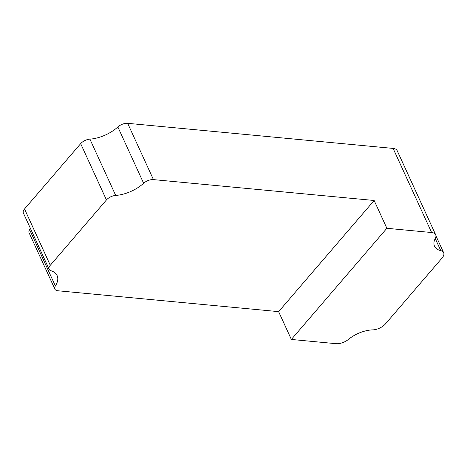 <?xml version="1.0" encoding="UTF-8"?>
<svg xmlns="http://www.w3.org/2000/svg" width="467" height="467" viewBox="0 0 467 467"><rect width="100%" height="100%" fill="white"/><g stroke="black" fill="none" stroke-linecap="round" stroke-linejoin="round"><path stroke-width="0.7" d="M143.626 183.262A27.209 14.028 155.4 0 1 115.688 195.428A8.184 4.221 155.4 0 0 106.447 199.94L50.296 265.279A8.184 4.221 155.4 0 0 49.123 269.278A8.184 4.221 155.4 0 0 50.973 270.732A27.209 14.028 155.4 0 1 57.114 275.565A27.209 14.028 155.4 0 1 55.38 285.956A8.184 4.221 155.4 0 0 54.861 289.079A8.184 4.221 155.4 0 0 57.92 290.772L278.624 311.641L374.143 200.483L153.439 179.614A8.184 4.221 155.4 0 0 143.626 183.262L117.853 126.966A8.184 4.221 155.4 0 1 127.666 123.317L393.115 148.418A10.84 5.592 155.4 0 1 397.172 150.66L435.676 234.761A10.84 5.592 155.4 0 0 431.625 232.525L386.874 228.293L374.143 200.483M386.874 228.293L291.355 339.451L336.1 343.683A10.84 5.592 155.4 0 0 348.481 339.381A23.724 12.235 155.4 0 1 372.695 329.883A10.84 5.592 155.4 0 0 385.473 323.876L442.097 257.988A10.84 5.592 155.4 0 0 443.65 252.694A10.84 5.592 155.4 0 0 440.784 250.651L435.226 238.509M435.676 234.761A10.84 5.592 155.4 0 1 435.308 238.345A23.724 12.235 155.4 0 0 434.508 246.179A23.724 12.235 155.4 0 0 440.784 250.651M115.688 195.428L89.909 139.131A27.209 14.028 155.4 0 0 117.853 126.966M89.909 139.131A8.184 4.221 155.4 0 0 80.668 143.643L24.523 208.982A8.184 4.221 155.4 0 0 23.35 212.981L49.123 269.278M55.38 285.956L29.608 229.659A27.209 14.028 155.4 0 0 30.378 228.334M29.608 229.659A8.184 4.221 155.4 0 0 29.082 232.788L54.861 289.079M291.355 339.451L278.624 311.641M431.625 232.525L393.115 148.418M153.439 179.614L127.666 123.317M106.447 199.94L80.668 143.643M50.296 265.279L24.523 208.982M443.65 252.694L435.944 235.858"/></g></svg>

